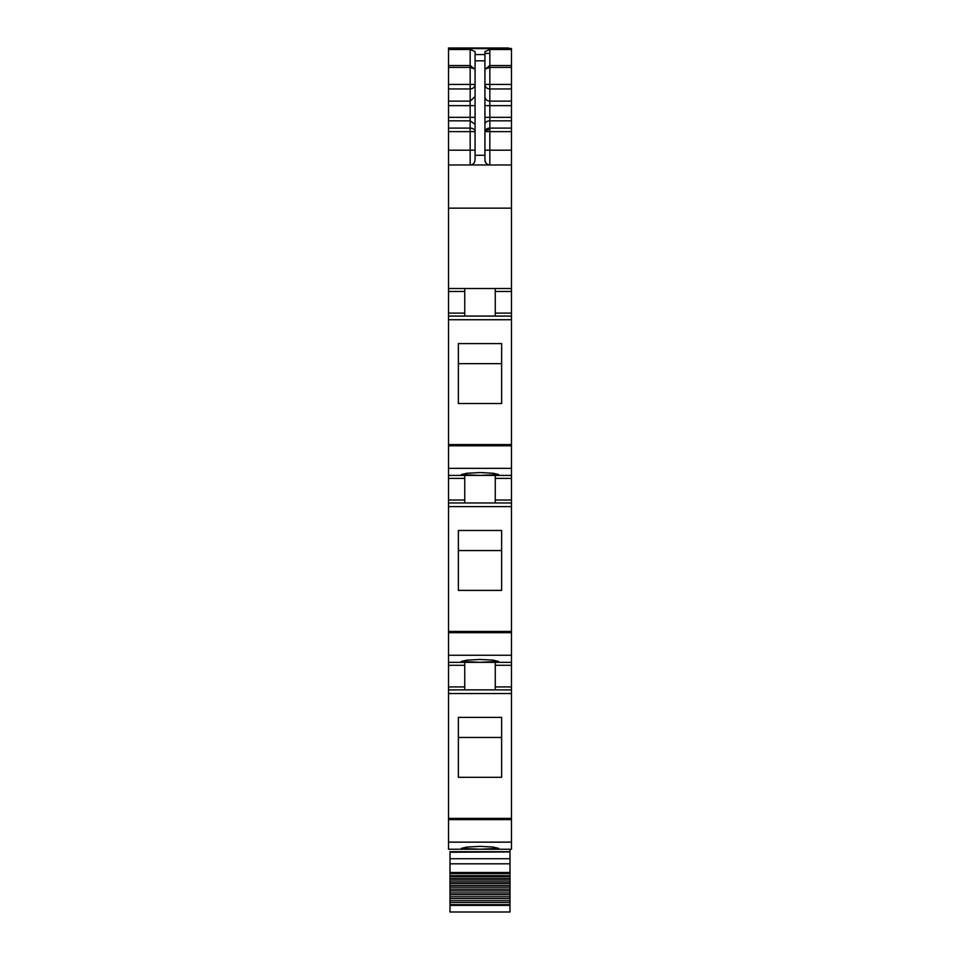 <?xml version="1.0" encoding="UTF-8"?>
<svg xmlns="http://www.w3.org/2000/svg" width="960" height="960" viewBox="0 0 960 960"><rect width="100%" height="100%" fill="white"/><g stroke="black" fill="none" stroke-linecap="round" stroke-linejoin="round"><path stroke-width="1.44" d="M448.524 842.148L448.524 849.24L511.476 849.24L511.476 689.88L448.524 689.88L448.524 842.148L511.476 842.148M464.748 475.428L464.748 500.016L448.524 500.016L448.524 689.88L457.872 689.88L448.524 689.88M448.524 500.016L448.524 475.428L511.476 475.428L511.476 478.38L495.252 478.38L495.252 502.968M464.748 288.516L464.748 313.116L448.524 313.116L448.524 475.428M448.524 313.116L448.524 208.152L511.476 208.152L511.476 291.468L495.252 291.468L495.252 288.516L495.252 316.068M484.92 56.796L484.92 51.624L489.84 49.488L511.476 49.488L511.476 48.492L448.524 48.492L448.524 208.152M448.524 48L508.524 48M448.524 164.964L511.476 164.964L511.476 150.204L489.84 150.204L489.84 164.964C486.852 164.676 485.208 163.032 484.92 160.044C485.556 163.38 487.188 165.024 489.84 164.964C486.852 164.676 485.208 163.032 484.92 160.044L484.92 54.588L475.08 54.588L475.08 51.624L470.16 49.488L470.16 67.404L475.08 69.132M511.476 164.964L511.476 208.152M448.524 288.516L511.476 288.516M464.748 313.116L464.748 316.068L448.524 316.068L511.476 316.068L511.476 475.428M458.364 403.5L458.364 343.584L501.636 343.584L501.636 403.5L458.364 403.5L458.364 363.648L501.636 363.648L501.636 403.5M480 475.404L461.304 474.564L466.788 473.256L480 472.536L493.212 473.256L498.696 474.564L480 475.404M464.748 500.016L464.748 502.968L448.524 502.968L511.476 502.968L511.476 665.292L495.252 665.292L495.252 689.88L457.872 689.88L464.748 689.88L464.748 665.292L448.524 665.292M458.364 590.4L458.364 530.484L501.636 530.484L501.636 590.4L458.364 590.4L458.364 550.56L501.636 550.56L501.636 590.4M448.524 662.34L511.476 662.34M480 662.304L498.696 661.464L493.212 660.168L480 659.448L466.788 660.168L461.304 661.464L480 662.304M464.748 662.34L464.748 665.292M511.476 665.292L511.476 689.88L495.252 689.88M458.364 777.312L458.364 717.396L501.636 717.396L501.636 777.312L458.364 777.312L458.364 737.46L501.636 737.46L501.636 777.312M480 849.216L498.696 848.376L493.212 847.068L480 846.36L466.788 847.068L461.304 848.376L480 849.216M511.476 49.488L511.476 150.204M475.08 54.588L475.08 60.84L484.92 60.84M474.156 162.924A4.92 4.92 180 0 1 470.16 164.964C472.8 165.036 474.444 163.392 475.08 160.044L475.08 60.84M475.08 69.3L470.16 65.544L448.524 65.544M511.476 291.468L511.476 316.068M495.252 475.428L495.252 478.38M511.476 478.38L511.476 502.968M495.252 662.34L495.252 665.292M484.92 69.132L489.84 67.404L489.84 65.544L511.476 65.544M484.92 69.3L489.84 65.544L489.84 49.488M448.524 849.24L498.696 849.24M510 849.24L510 851.712L450 851.712L450 876.636L510 876.636L510 878.436L450 878.436L450 880.044L510 880.044L510 881.904L450 881.904L450 883.56L510 883.56L510 885.48L450 885.48L450 887.184L510 887.184L510 889.152L450 889.152L450 890.904L510 890.904L510 892.92L450 892.92L450 894.708L510 894.708L510 896.772L450 896.772L450 898.584L510 898.584L510 900.684L450 900.684L450 902.52L510 902.52L510 904.644L450 904.644L450 912L510 912L510 904.644M510 851.712L450 851.952L510 851.952L510 858.732L450 858.732M450 872.496L510 872.496L510 858.732L510 863.808L450 863.808M450 902.52L450 904.644M510 902.52L510 900.684M450 898.584L450 900.684M510 898.584L510 896.772M450 894.708L450 896.772M510 894.708L510 892.92M450 890.904L450 892.92M510 890.904L510 889.152M450 887.184L450 889.152M510 887.184L510 885.48M450 883.56L450 885.48M510 883.56L510 881.904M450 880.044L450 881.904M510 880.044L510 878.436M450 876.636L450 878.436M510 876.636L510 875.688L450 875.688M510 872.496L510 875.688M450 852.24L510 851.952M484.92 53.412L489.84 53.412M448.524 48.6L511.476 48.6M448.524 49.488L470.16 49.488M448.524 67.404L470.16 67.404L470.16 84.42L448.524 84.42M470.16 87.156L470.16 84.42L475.08 84.42A4.92 4.548 180 0 1 470.16 88.968L470.16 87.156M448.524 88.968L470.16 88.968L470.16 105.66L448.524 105.66M448.524 101.112L470.16 101.112L475.08 96.576M448.524 117.336L470.16 117.336L470.16 105.66L475.08 105.66M448.524 120.84L470.16 120.84L470.16 128.1A4.92 3.504 180 0 1 475.08 131.616L470.16 131.616L470.16 128.1L448.524 128.1M475.08 117.336L470.16 117.336L470.16 120.84L475.08 124.356M448.524 131.616L470.16 131.616L470.16 150.204L448.524 150.204M470.16 164.964L470.16 150.204L475.08 150.204M464.748 291.468L448.524 291.468M464.748 316.068L448.524 316.068M448.524 319.728L511.476 319.728M448.524 444.564L511.476 444.564M448.524 445.8L511.476 445.8M448.524 468.336L511.476 468.336M464.748 478.38L448.524 478.38M464.748 502.968L448.524 502.968M448.524 506.628L511.476 506.628M448.524 631.464L511.476 631.464M448.524 632.7L511.476 632.7M448.524 655.248L511.476 655.248M448.524 686.928L464.748 686.928M448.524 693.54L511.476 693.54M448.524 818.376L511.476 818.376M448.524 819.612L511.476 819.612M475.08 155.256L484.92 155.256M511.476 313.116L495.252 313.116M511.476 500.016L495.252 500.016M511.476 686.928L495.252 686.928M511.476 88.968L489.84 88.968L489.84 67.404L511.476 67.404M484.92 96.576A4.92 4.548 180 0 0 489.84 101.112L489.84 88.968A4.92 4.548 0 0 1 484.92 84.42L511.476 84.42M484.92 117.336L489.84 117.336L489.84 101.112L511.476 101.112M484.92 105.66L511.476 105.66M511.476 120.84L489.84 120.84L489.84 117.336L511.476 117.336M484.92 124.356A4.92 3.504 0 0 1 489.84 120.84L489.84 128.1L511.476 128.1M484.92 150.204L489.84 150.204L489.84 131.616L511.476 131.616M489.84 131.616L489.84 128.1A4.92 3.504 0 0 0 484.92 131.616L489.84 131.616M484.92 131.616A4.92 1.908 180 0 1 489.84 129.708M450 905.388L510 905.388M450 873.648L510 873.648"/></g></svg>
